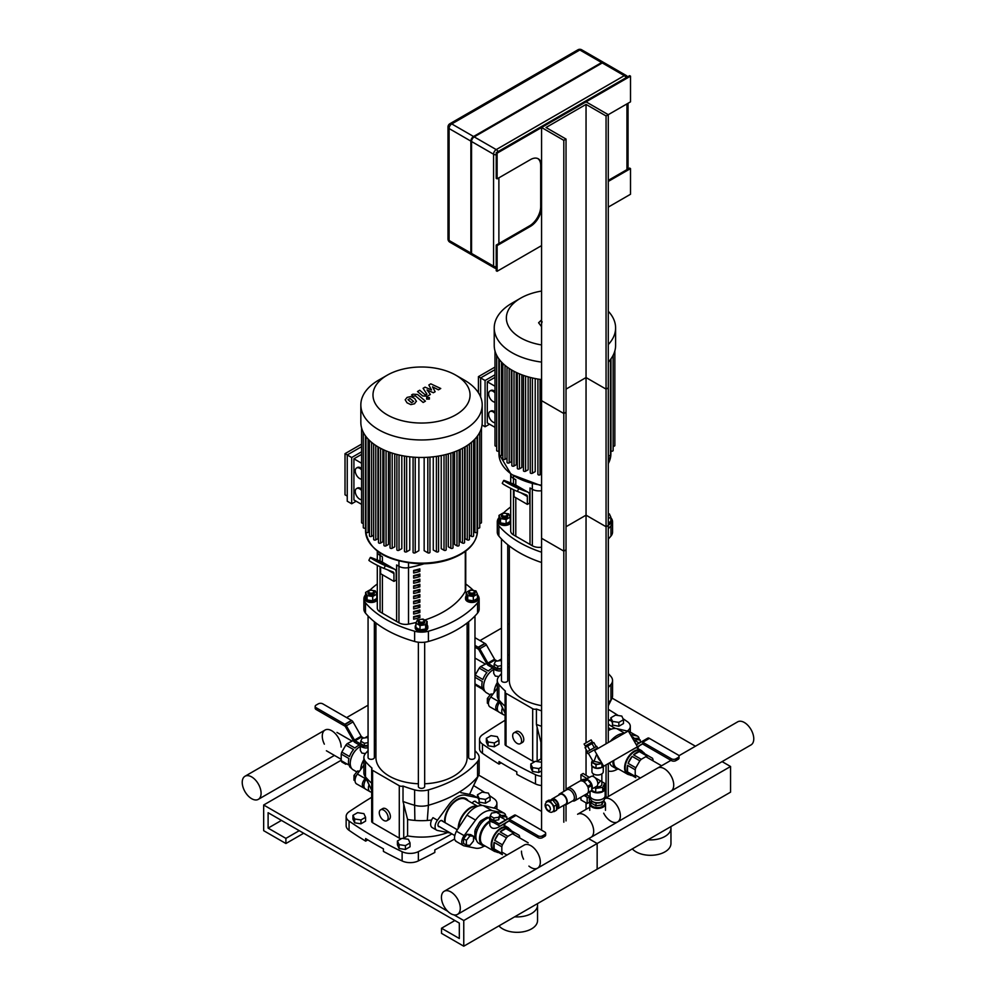 <?xml version="1.0" encoding="UTF-8"?>
<svg xmlns="http://www.w3.org/2000/svg" width="996" height="996" viewBox="0 0 996 996"><rect width="100%" height="100%" fill="white"/><g stroke="black" fill="none" stroke-linecap="round" stroke-linejoin="round"><path stroke-width="1.49" d="M632.323 848.878A20.443 11.803 0 0 0 655.306 854.979A20.443 11.803 0 0 0 670.955 843.512L670.955 828.112A20.443 11.803 0 0 0 670.806 826.668M648.023 839.815A20.443 11.803 0 0 0 670.955 828.112M478.678 775.112L541.575 811.429L478.678 775.112M453.989 914.888L463.763 920.528L597.152 843.512L597.152 869.184L730.554 792.169L730.554 766.497L597.152 843.512L588.698 838.632L597.152 843.512L597.152 869.184L463.763 946.2L441.527 933.364L441.527 928.235L459.318 938.493L459.318 923.093L268.111 812.711L268.111 828.112L285.902 838.383L285.902 843.512L263.666 830.676L263.666 805.005L447.739 911.278M730.554 766.497L722.1 761.616M695.432 746.216L612.079 698.096M509.33 663.174L507.748 664.083M468.68 686.642L467.112 687.551M498.921 925.894A20.443 11.803 0 0 0 521.904 931.995A20.443 11.803 0 0 0 537.554 920.528L537.554 905.127A20.443 11.803 0 0 0 537.404 903.683M514.621 916.83A20.443 11.803 0 0 0 537.554 905.127M375.928 740.19L374.359 741.099M341.217 760.234L263.666 805.005M463.763 920.528L463.763 946.2M454.873 920.528L441.527 928.235M281.457 820.405L268.111 828.112M299.236 830.676L285.902 838.383M303.693 833.241L285.902 843.512M622.998 718.689A414.149 239.102 0 0 1 627.38 721.664A12.575 7.258 180 0 1 630.294 726.321A12.575 7.258 180 0 1 627.318 731.002M618.205 715.526A414.149 239.102 0 0 0 608.27 709.326M505.084 720.27A708.131 408.833 0 0 0 482.574 734.687A12.575 7.258 180 0 0 479.537 739.418A12.575 7.258 180 0 0 482.462 744.062A414.149 239.102 0 0 0 535.512 774.701L535.512 783.939A414.149 239.102 180 0 1 516.812 774.378L516.812 771.813A414.149 239.102 180 0 1 499.021 761.542L499.021 764.106A414.149 239.102 180 0 1 482.462 753.312L482.462 744.062M541.575 776.295A12.575 7.258 180 0 1 535.512 774.701M479.537 739.418L479.537 748.656A12.575 7.258 0 0 0 482.462 753.312M535.512 783.939A12.575 7.258 0 0 0 541.575 785.533M501.187 762.861L499.021 764.106M489.596 795.704A414.149 239.102 0 0 1 493.979 798.68A12.575 7.258 180 0 1 496.892 803.336A12.575 7.258 180 0 1 493.916 808.017M484.803 792.542A414.149 239.102 0 0 0 473.573 785.558M371.682 797.286A708.131 408.833 0 0 0 349.185 811.703A12.575 7.258 180 0 0 346.147 816.434A12.575 7.258 180 0 0 349.061 821.078A414.149 239.102 0 0 0 402.123 851.717L402.123 860.955A414.149 239.102 180 0 1 383.41 851.393L383.41 848.829A414.149 239.102 180 0 1 365.632 838.557L365.632 841.122A414.149 239.102 180 0 1 349.061 830.328L349.061 821.078M402.123 860.955A12.575 7.258 0 0 0 418.37 860.893L418.37 851.642A12.575 7.258 180 0 1 402.123 851.717M418.37 851.642A708.131 408.833 0 0 0 451.91 833.889M346.147 816.434L346.147 825.672A12.575 7.258 0 0 0 349.061 830.328M454.574 839.043A708.131 408.833 180 0 1 434.816 849.899L434.816 852.464A708.131 408.833 180 0 1 418.37 860.893M367.798 839.877L365.632 841.122M521.568 740.825A6.287 3.635 60 0 1 520.261 743.701A6.287 3.635 60 0 1 513.973 740.078A6.287 3.635 60 0 1 513.973 732.807A6.287 3.635 60 0 1 518.816 734.5A6.287 3.635 60 0 1 521.568 740.825M513.973 732.807L516.202 731.525A6.287 3.635 60 0 1 521.045 733.218A6.287 3.635 60 0 1 523.784 739.542A6.287 3.635 60 0 1 522.489 742.418L520.261 743.701M506.005 745.705L506.005 693.328A3.15 1.818 180 0 1 505.084 692.046L505.084 744.423A3.15 1.818 0 0 0 506.005 745.705L532.686 761.106A3.15 1.818 0 0 0 534.877 761.641M536.309 761.442A3.15 1.818 0 0 0 537.13 761.106L540.977 758.877A47.161 27.228 0 0 0 541.575 758.989M506.005 693.328L532.686 708.729A3.15 1.818 180 0 0 536.421 709.04L536.421 724.441L540.977 742.456L540.977 758.877M536.421 709.04A106.896 61.715 0 0 0 541.575 710.87M608.27 687.439A106.896 61.715 0 0 0 610.946 684.476L610.946 699.877A106.896 61.715 180 0 1 608.27 702.84M608.369 673.645A106.896 61.715 0 0 1 610.946 676.508A15.724 9.076 180 0 1 612.552 680.492A15.724 9.076 180 0 1 610.946 684.476M509.33 666.635A106.896 61.715 0 0 0 507.748 667.88M501.461 673.645A106.896 61.715 0 0 0 498.884 676.508L495.286 676.072L493.717 673.433L493.717 668.528M505.084 692.046A3.15 1.818 180 0 1 505.47 691.174A106.896 61.715 180 0 1 498.884 684.476A15.724 9.076 180 0 1 497.278 680.492A15.724 9.076 180 0 1 498.884 676.508M505.084 706.239A106.896 61.715 180 0 1 498.884 699.877L498.884 684.476M541.575 726.271A106.896 61.715 180 0 1 536.52 724.49A106.896 61.715 180 0 1 536.421 724.441M497.278 680.492L497.278 695.893A15.724 9.076 0 0 0 497.9 698.408A15.724 9.076 0 0 0 498.884 699.877L505.084 713.26M608.27 705.654L610.946 699.877A15.724 9.076 0 0 0 611.93 698.408A15.724 9.076 0 0 0 612.552 695.893L612.552 680.492M388.166 817.841A6.287 3.635 60 0 1 386.871 820.716A6.287 3.635 60 0 1 380.584 817.094A6.287 3.635 60 0 1 380.584 809.823A6.287 3.635 60 0 1 385.427 811.516A6.287 3.635 60 0 1 388.166 817.841M380.584 809.823L382.8 808.54A6.287 3.635 60 0 1 387.643 810.234A6.287 3.635 60 0 1 390.395 816.558A6.287 3.635 60 0 1 389.087 819.434L386.871 820.716M372.604 822.721L372.604 770.344A3.15 1.818 180 0 1 371.682 769.061L371.682 821.439A3.15 1.818 0 0 0 372.604 822.721L399.284 838.122A3.15 1.818 0 0 0 401.475 838.657M402.907 838.458A3.15 1.818 0 0 0 403.729 838.122L407.588 835.893A47.161 27.228 0 0 0 447.702 832.532M372.604 770.344L399.284 785.744A3.15 1.818 180 0 0 403.019 786.056L403.019 801.456L407.588 819.471L407.588 835.893M403.019 786.056A106.896 61.715 0 0 0 414.622 789.865L414.622 805.266A15.724 9.076 0 0 0 428.417 805.266L428.417 789.865A15.724 9.076 180 0 1 414.622 789.865M428.417 789.865A106.896 61.715 0 0 0 477.557 761.492L477.557 776.892A106.896 61.715 180 0 1 428.417 805.266L427.284 820.48A47.161 27.228 180 0 1 414.884 820.405A47.161 27.228 180 0 1 407.588 819.471M474.968 750.66A106.896 61.715 0 0 1 477.557 753.524A15.724 9.076 180 0 1 479.151 757.508A15.724 9.076 180 0 1 477.557 761.492M468.68 744.896A106.896 61.715 0 0 0 467.112 743.651M375.928 743.651A106.896 61.715 0 0 0 374.359 744.896M368.072 750.66A106.896 61.715 0 0 0 365.482 753.524A15.724 9.076 180 0 0 363.889 757.508L363.889 772.908A15.724 9.076 0 0 0 364.499 775.423A15.724 9.076 0 0 0 365.482 776.892L365.482 761.492A15.724 9.076 180 0 1 363.889 757.508M371.682 769.061A3.15 1.818 180 0 1 372.068 768.19A106.896 61.715 180 0 1 365.482 761.492M371.682 783.254A106.896 61.715 180 0 1 365.482 776.892L371.682 790.276M431.592 820.057A47.161 27.228 180 0 1 427.284 820.48M414.884 820.405L414.622 805.266A106.896 61.715 180 0 1 403.131 801.506A106.896 61.715 180 0 1 403.019 801.456M469.552 794.41L477.557 776.892A15.724 9.076 0 0 0 478.541 775.423A15.724 9.076 0 0 0 479.151 772.908L479.151 757.508M510.687 522.763A6.287 3.635 180 0 1 503.802 525.44A6.287 3.635 180 0 1 498.324 521.842L498.324 520.559A6.287 3.635 180 0 1 498.996 518.916M502.631 513.812A3.15 1.818 0 0 0 502.382 513.936A3.15 1.818 0 0 0 501.461 515.218A3.15 1.818 0 0 0 504.611 517.036A3.15 1.818 0 0 0 507.748 515.218A3.15 1.818 0 0 0 506.827 513.936L506.391 513.675A2.515 1.457 180 0 1 506.391 515.729A2.515 1.457 180 0 1 502.831 515.729A2.515 1.457 180 0 1 502.831 513.675A2.515 1.457 180 0 1 506.391 513.675L506.827 513.936A3.15 1.818 0 0 0 506.591 513.812M507.748 515.218L507.748 516.239A3.15 1.818 180 0 1 504.611 518.057A3.15 1.818 180 0 1 501.461 516.239L501.461 515.218M505.781 513.413L508.719 513.874L510.226 517.111L510.226 521.431L506.117 523.796L500.502 522.925L498.996 519.688L498.996 515.38L503.105 513.002L504.711 513.251M510.226 517.111L506.117 519.489L500.502 518.617L498.996 515.38M506.117 523.796L506.117 519.489M500.502 522.925L500.502 518.617M510.226 518.916A6.287 3.635 180 0 1 510.687 519.638M510.687 521.481A6.287 3.635 180 0 1 503.802 524.157A6.287 3.635 180 0 1 498.324 520.559M501.461 538.961L501.461 680.492A3.15 1.818 0 0 0 502.382 681.774A3.15 1.818 0 0 0 505.806 682.173A3.15 1.818 0 0 0 507.748 680.492L507.748 544.725M608.27 515.654A3.15 1.818 0 0 0 608.369 515.218A3.15 1.818 0 0 0 608.27 514.783M608.369 515.218L608.369 516.239A3.15 1.818 180 0 1 608.27 516.687M608.27 522.9L610.834 521.431L610.834 517.111L608.27 518.592M608.27 513.712L609.328 513.874L610.834 517.111M610.834 518.916A6.287 3.635 180 0 1 611.507 520.559L611.507 521.842A6.287 3.635 180 0 1 608.27 525.017M611.507 520.559A6.287 3.635 180 0 1 608.27 523.734M608.27 680.928A3.15 1.818 0 0 0 608.369 680.492L608.369 538.961M541.575 705.666A45.592 26.319 180 0 1 522.676 699.105A45.592 26.319 180 0 1 509.33 680.492L509.33 545.97M427.135 624.978A6.287 3.635 180 0 1 427.807 626.621L427.807 627.903A6.287 3.635 180 0 1 421.52 631.526A6.287 3.635 180 0 1 415.232 627.903L415.232 626.621A6.287 3.635 180 0 1 415.905 624.978M419.54 619.861A3.15 1.818 0 0 0 419.291 619.998L419.739 619.736A2.515 1.457 180 0 1 423.3 619.736A2.515 1.457 180 0 1 423.3 621.79A2.515 1.457 180 0 1 419.739 621.79A2.515 1.457 180 0 1 419.739 619.736L419.291 619.998A3.15 1.818 0 0 0 418.37 621.28A3.15 1.818 0 0 0 421.52 623.098A3.15 1.818 0 0 0 424.67 621.28A3.15 1.818 0 0 0 423.748 619.998A3.15 1.818 0 0 0 423.499 619.861M424.67 621.28L424.67 622.301A3.15 1.818 180 0 1 421.52 624.119A3.15 1.818 180 0 1 418.37 622.301L418.37 621.28M421.42 619.313L423.026 619.064L427.135 621.442L427.135 625.749L425.628 628.986L420.013 629.858L420.013 625.55L415.905 623.172L417.411 619.935L420.349 619.475M420.013 629.858L415.905 627.48L415.905 623.172M427.135 621.442L425.628 624.679L420.013 625.55M425.628 628.986L425.628 624.679M427.807 626.621A6.287 3.635 180 0 1 421.52 630.244A6.287 3.635 180 0 1 415.232 626.621M418.37 642.221L418.37 786.554A3.15 1.818 0 0 0 419.291 787.836A3.15 1.818 0 0 0 422.727 788.234A3.15 1.818 0 0 0 424.67 786.554L424.67 642.221M377.297 599.779A6.287 3.635 180 0 1 370.4 602.456A6.287 3.635 180 0 1 364.922 598.857L364.922 597.575A6.287 3.635 180 0 1 365.607 595.932M369.242 590.827A3.15 1.818 0 0 0 368.993 590.952A3.15 1.818 0 0 0 368.072 592.234A3.15 1.818 0 0 0 371.209 594.052A3.15 1.818 0 0 0 374.359 592.234A3.15 1.818 0 0 0 373.438 590.952L372.99 590.69A2.515 1.457 180 0 1 372.99 592.745A2.515 1.457 180 0 1 369.429 592.745A2.515 1.457 180 0 1 369.429 590.69A2.515 1.457 180 0 1 372.99 590.69L373.438 590.952A3.15 1.818 0 0 0 373.189 590.827M374.359 592.234L374.359 593.255A3.15 1.818 180 0 1 371.209 595.073A3.15 1.818 180 0 1 368.072 593.255L368.072 592.234M372.38 590.429L375.318 590.889L376.824 594.126L376.824 598.447L372.716 600.812L367.101 599.941L365.607 596.704L365.607 592.396L369.715 590.018L371.309 590.267M376.824 594.126L372.716 596.504L367.101 595.633L365.607 592.396M372.716 600.812L372.716 596.504M367.101 599.941L367.101 595.633M376.824 595.932A6.287 3.635 180 0 1 377.297 596.654M377.297 598.496A6.287 3.635 180 0 1 370.4 601.173A6.287 3.635 180 0 1 364.922 597.575M368.072 615.976L368.072 757.508A3.15 1.818 0 0 0 368.993 758.79A3.15 1.818 0 0 0 372.417 759.189A3.15 1.818 0 0 0 374.359 757.508L374.359 621.741M470.05 592.745A2.515 1.457 180 0 1 470.05 590.69A2.515 1.457 180 0 1 473.61 590.69A2.515 1.457 180 0 1 473.61 592.745A2.515 1.457 180 0 1 470.05 592.745M469.851 590.827A3.15 1.818 0 0 0 469.602 590.952A3.15 1.818 0 0 0 468.68 592.234A3.15 1.818 0 0 0 469.602 593.516A3.15 1.818 0 0 0 473.025 593.915A3.15 1.818 0 0 0 474.968 592.234A3.15 1.818 0 0 0 474.046 590.952A3.15 1.818 0 0 0 473.797 590.827M474.968 592.234L474.968 593.255A3.15 1.818 180 0 1 473.025 594.936A3.15 1.818 180 0 1 469.602 594.55A3.15 1.818 180 0 1 468.68 593.255L468.68 592.234M473.324 596.504L473.324 600.812L477.433 598.447L477.433 594.126L473.324 596.504L467.722 595.633L466.215 592.396L470.324 590.018L471.93 590.267M473.324 600.812L467.722 599.941L467.722 595.633M467.722 599.941L466.215 596.704L466.215 592.396M473 590.429L475.939 590.889L477.433 594.126M477.433 595.932A6.287 3.635 180 0 1 478.117 597.575L478.117 598.857A6.287 3.635 180 0 1 474.233 602.207A6.287 3.635 180 0 1 467.385 601.422A6.287 3.635 180 0 1 465.543 598.857L465.543 597.575A6.287 3.635 180 0 1 466.215 595.932M478.117 597.575A6.287 3.635 180 0 1 474.233 600.924A6.287 3.635 180 0 1 467.385 600.14A6.287 3.635 180 0 1 465.543 597.575M468.68 621.741L468.68 757.508A3.15 1.818 0 0 0 469.602 758.79A3.15 1.818 0 0 0 473.025 759.189A3.15 1.818 0 0 0 474.968 757.508L474.968 615.976M418.37 783.765A45.592 26.319 180 0 1 389.287 776.121A45.592 26.319 180 0 1 375.928 757.508L375.928 622.986M467.112 622.986L467.112 757.508A45.592 26.319 180 0 1 424.67 783.765M532.35 484.006L532.35 489.297L530.009 487.953L530.009 544.439L530.009 487.953L532.35 489.297A9.437 5.441 0 0 0 541.575 490.692A9.437 5.441 0 0 1 532.35 489.297L532.35 545.783A9.437 5.441 0 0 0 541.575 547.165M513.45 476.026L513.45 478.391A9.437 5.441 0 0 1 510.687 474.544L510.687 474.084A9.437 5.441 0 0 0 510.687 474.544A9.437 5.441 0 0 0 513.45 478.391L515.791 479.736L515.791 485.139L515.791 479.736L513.45 478.391L513.45 484.044M510.687 488.301L510.687 531.017A9.437 5.441 0 0 0 513.45 534.877L515.791 536.221L515.791 497.714L515.791 536.221L532.35 545.783M497.278 521.842L497.278 532.113A15.724 9.076 0 0 0 498.884 536.097L498.884 525.826A15.724 9.076 180 0 1 497.278 521.842A15.724 9.076 180 0 1 498.884 517.858A106.896 61.715 0 0 1 498.996 517.721M541.575 562.491A106.896 61.715 180 0 1 498.884 536.097M498.884 525.826A106.896 61.715 0 0 0 541.575 552.22M610.946 536.097A15.724 9.076 0 0 0 612.552 532.113L612.552 521.842A15.724 9.076 180 0 1 610.946 525.826L610.946 536.097A106.896 61.715 180 0 1 608.27 539.06M608.27 528.789A106.896 61.715 0 0 0 610.946 525.826M610.834 517.721A106.896 61.715 0 0 1 610.946 517.858A15.724 9.076 180 0 1 612.552 521.842M510.687 506.952A106.896 61.715 0 0 0 503.416 513.052M519.7 488.351L507.91 482.612L519.7 488.351M526.548 495L517.347 491.402L518.779 488.613L527.98 492.211A6.287 3.635 -60 0 1 528.266 492.348A6.287 3.635 -60 0 1 529.573 495.224L529.573 503.105L527.345 504.387L527.345 496.506A3.15 1.818 120 0 0 526.697 495.074A3.15 1.818 120 0 0 526.548 495M518.779 488.613A9.437 0.672 -152.9 0 1 509.267 484.019A9.437 0.672 -152.9 0 1 503.715 480.458L502.283 483.247A9.437 0.672 27.1 0 0 507.836 486.807A9.437 0.672 27.1 0 0 517.347 491.402M503.715 480.458A9.437 0.672 -152.9 0 1 505.445 480.906L514.646 484.504L527.98 492.211M514.011 489.932L514.011 496.68L527.345 504.387M398.948 561.022L398.948 566.313L396.62 564.969L396.62 621.454L396.62 564.969L398.948 566.313A9.437 5.441 0 0 0 408.522 567.645A88.034 50.833 0 0 0 424.059 563.773A88.034 50.833 0 0 1 408.522 567.645L408.522 624.131A88.034 50.833 0 0 0 416.241 622.45M380.061 553.041L380.061 555.407A9.437 5.441 0 0 1 377.297 551.56L377.297 551.099A9.437 5.441 0 0 0 377.297 551.56A9.437 5.441 0 0 0 380.061 555.407L382.389 556.752L382.389 562.155L382.389 556.752L380.061 555.407L380.061 561.059M377.297 565.317L377.297 608.033A9.437 5.441 0 0 0 380.061 611.88L382.389 613.237L382.389 574.729L382.389 613.237L398.948 622.799A9.437 5.441 0 0 0 408.522 624.131M363.889 598.857L363.889 609.129A15.724 9.076 0 0 0 365.482 613.113L365.482 602.841A15.724 9.076 180 0 1 363.889 598.857A15.724 9.076 180 0 1 365.482 594.873A106.896 61.715 0 0 1 365.607 594.737M365.482 602.841A106.896 61.715 0 0 0 414.622 631.215L414.622 641.474A106.896 61.715 180 0 1 365.482 613.113M477.557 613.113A15.724 9.076 0 0 0 479.151 609.129L479.151 598.857A15.724 9.076 180 0 1 477.557 602.841L477.557 613.113A106.896 61.715 180 0 1 428.417 641.474L428.417 631.215A15.724 9.076 180 0 1 414.622 631.215M414.622 641.474A15.724 9.076 0 0 0 428.417 641.474M428.417 631.215A106.896 61.715 0 0 0 477.557 602.841M477.433 594.737A106.896 61.715 0 0 1 477.557 594.873A15.724 9.076 180 0 1 479.151 598.857M473.486 590.504A106.896 61.715 0 0 0 465.742 583.967M377.297 583.967A106.896 61.715 0 0 0 370.014 590.068M386.311 565.367L374.521 559.628L386.311 565.367M393.159 572.015L383.958 568.417L385.39 565.628L394.59 569.226A6.287 3.635 -60 0 1 394.877 569.363A6.287 3.635 -60 0 1 396.171 572.239L396.171 580.12L393.955 581.403L393.955 573.522A3.15 1.818 120 0 0 393.296 572.09A3.15 1.818 120 0 0 393.159 572.015M385.39 565.628A9.437 0.672 -152.9 0 1 375.878 561.034A9.437 0.672 -152.9 0 1 370.325 557.474L368.894 560.262A9.437 0.672 27.1 0 0 374.446 563.823A9.437 0.672 27.1 0 0 383.958 568.417M370.325 557.474A9.437 0.672 -152.9 0 1 372.043 557.922L381.244 561.52L394.59 569.226M380.609 566.948L380.609 573.696L393.955 581.403M413.651 619.213L413.651 616.649A88.034 50.833 0 0 0 419.839 615.092L419.839 617.657A88.034 50.833 180 0 1 413.651 619.213M413.651 617.259A84.897 49.016 0 0 0 417.486 616.287L417.486 615.727M417.486 616.287L419.839 617.657M413.651 614.084L413.651 611.519A88.034 50.833 0 0 0 419.839 609.95L419.839 612.515A88.034 50.833 180 0 1 413.651 614.084M413.651 612.129A84.897 49.016 0 0 0 417.486 611.158L417.486 610.585M417.486 611.158L419.839 612.515M413.651 608.954L413.651 606.377A88.034 50.833 0 0 0 419.839 604.821L419.839 607.386A88.034 50.833 180 0 1 413.651 608.954M413.651 606.987A84.897 49.016 0 0 0 417.486 606.029L417.486 605.456M417.486 606.029L419.839 607.386M413.651 603.813L413.651 601.248A88.034 50.833 0 0 0 419.839 599.679L419.839 602.256A88.034 50.833 180 0 1 413.651 603.813M413.651 601.858A84.897 49.016 0 0 0 417.486 600.887L417.486 600.314M417.486 600.887L419.839 602.256M413.651 598.683L413.651 596.118A88.034 50.833 0 0 0 419.839 594.55L419.839 597.114A88.034 50.833 180 0 1 413.651 598.683M413.651 596.729A84.897 49.016 0 0 0 417.486 595.757L417.486 595.185M417.486 595.757L419.839 597.114M413.651 593.541L413.651 590.977A88.034 50.833 0 0 0 419.839 589.42L419.839 591.985A88.034 50.833 180 0 1 413.651 593.541M413.651 591.587A84.897 49.016 0 0 0 417.486 590.616L417.486 590.055M417.486 590.616L419.839 591.985M413.651 588.412L413.651 585.847A88.034 50.833 0 0 0 419.839 584.279L419.839 586.843A88.034 50.833 180 0 1 413.651 588.412M413.651 586.457A84.897 49.016 0 0 0 417.486 585.486L417.486 584.913M417.486 585.486L419.839 586.843M413.651 583.283L413.651 580.705A88.034 50.833 0 0 0 419.839 579.149L419.839 581.714A88.034 50.833 180 0 1 413.651 583.283M413.651 581.315A84.897 49.016 0 0 0 417.486 580.357L417.486 579.784M417.486 580.357L419.839 581.714M413.651 578.141L413.651 575.576A88.034 50.833 0 0 0 419.839 574.007L419.839 576.584A88.034 50.833 180 0 1 413.651 578.141M413.651 576.186A84.897 49.016 0 0 0 417.486 575.215L417.486 574.642M417.486 575.215L419.839 576.584M413.651 573.011L413.651 570.447A88.034 50.833 0 0 0 419.839 568.878L419.839 571.443A88.034 50.833 180 0 1 413.651 573.011M413.651 571.057A84.897 49.016 0 0 0 417.486 570.086L417.486 569.513M417.486 570.086L419.839 571.443M398.948 622.799L398.948 566.313A9.437 5.441 0 0 0 408.522 567.645L408.522 562.902M424.707 620.035A88.034 50.833 0 0 0 465.294 591.35A9.437 5.441 0 0 0 465.742 589.682L465.742 551.099M494.987 402.172A6.287 3.635 60 0 1 489.447 397.292A6.287 3.635 60 0 1 489.945 390.992A6.287 3.635 60 0 1 494.987 392.885M489.945 390.992L490.829 390.469A6.287 3.635 60 0 1 494.987 391.503M494.987 422.74A6.287 3.635 60 0 1 489.447 417.847A6.287 3.635 60 0 1 489.945 411.547A6.287 3.635 60 0 1 494.987 413.452M489.945 411.547L490.829 411.037A6.287 3.635 60 0 1 494.987 412.07M480.632 397.018L480.632 377.932L485.077 380.509L485.077 426.761L482.039 425.006M494.987 386.224L487.305 381.792L487.305 422.914L494.987 427.346M478.416 392.748L478.416 376.65L480.632 377.932L494.987 369.653M487.305 381.792L494.987 377.36M478.416 376.65L494.987 367.088M494.987 374.782L485.077 380.509M485.077 426.761L489.534 424.196M535.213 378.555L535.213 471.631L532.412 473.237A1.257 0.722 180 0 1 530.27 472.727L530.27 377.434M528.141 376.862L528.141 469.763L525.589 471.233A1.257 0.722 180 0 1 523.448 470.722L523.448 375.38M521.842 374.795L521.842 467.448L519.476 468.817A1.257 0.722 180 0 1 517.322 468.307L517.322 372.927M516.239 372.417L516.239 464.746L514.011 466.028A1.257 0.722 0 0 1 511.857 465.518L511.857 370.114M511.309 369.79L511.309 461.646L509.18 462.879A1.257 0.722 0 0 1 507.026 462.356L507.026 366.939M541.575 473.897L540.031 474.793A1.257 0.722 180 0 1 537.89 474.27L537.89 379.053M614.843 350.928L614.843 445.536A1.257 0.722 180 0 1 613.138 446.208M613.138 355.298L613.138 450.491A1.257 0.722 180 0 1 610.996 451.001L610.461 450.702M610.461 359.531L610.461 454.886A1.257 0.722 180 0 1 608.307 455.409L608.27 455.384M494.987 350.928L494.987 445.536A1.257 0.722 0 0 0 496.693 446.208M496.693 355.298L496.693 450.491A1.257 0.722 0 0 0 498.834 451.001L499.37 450.702M499.37 359.531L499.37 454.886A1.257 0.722 0 0 0 501.523 455.409L502.856 454.637M502.856 363.416L502.856 458.832A1.257 0.722 0 0 0 504.997 459.343L507.026 458.172M608.27 311.225A60.681 35.034 180 0 1 615.603 327.908L615.603 345.425A60.681 35.034 180 0 1 608.27 362.108M541.575 379.601A60.681 35.034 180 0 1 494.228 345.425L494.228 327.908A60.681 35.034 180 0 1 512.006 303.145L520.584 298.19A48.543 28.025 180 0 1 541.575 291.056M541.575 344.952A48.543 28.025 180 0 1 520.584 298.19M615.603 327.908A60.681 35.034 180 0 1 608.27 344.604M541.575 362.096A60.681 35.034 180 0 1 494.228 327.908M361.585 479.188A6.287 3.635 60 0 1 356.058 474.308A6.287 3.635 60 0 1 356.543 468.008A6.287 3.635 60 0 1 361.585 469.9M356.543 468.008L357.44 467.485A6.287 3.635 60 0 1 361.585 468.518M361.585 499.755A6.287 3.635 60 0 1 356.058 494.863A6.287 3.635 60 0 1 356.543 488.563A6.287 3.635 60 0 1 361.585 490.468M356.543 488.563L357.44 488.052A6.287 3.635 60 0 1 361.585 489.086M351.688 457.525L351.688 503.777L347.243 501.212L347.243 454.948L351.688 457.525L361.585 451.798M361.585 463.24L353.916 458.807L353.916 499.93L361.585 504.362M347.243 496.083L345.014 494.8L345.014 453.666L347.243 454.948L361.585 446.669M353.916 458.807L361.585 454.375M345.014 453.666L361.585 444.104M351.688 503.777L356.132 501.212M469.402 443.955L469.402 539.371A1.257 0.722 180 0 1 467.261 539.894L465.12 538.662L465.12 446.806M462.43 448.312L462.43 543.044L460.189 541.762L460.189 449.433M456.965 450.877L456.965 545.833L454.587 544.463L454.587 451.81M450.839 453.105L450.839 548.248L448.287 546.779L448.287 453.877M444.017 454.973L444.017 550.253L441.228 548.647L441.228 455.57M436.41 456.405L436.41 551.809L433.272 549.991L433.272 456.815M427.807 457.289L427.807 552.792L424.159 550.676L424.159 457.438M418.88 457.438L418.88 550.676L415.232 552.792A1.257 0.722 180 0 1 413.079 552.27L413.079 457.127M409.767 456.815L409.767 549.991L406.629 551.809A1.257 0.722 180 0 1 404.488 551.286L404.488 456.068M401.811 455.57L401.811 548.647L399.023 550.253A1.257 0.722 180 0 1 396.869 549.742L396.869 454.45M394.752 453.877L394.752 546.779L392.2 548.248A1.257 0.722 180 0 1 390.046 547.738L390.046 452.396M388.452 451.81L388.452 544.463L386.075 545.833A1.257 0.722 180 0 1 383.933 545.322L383.933 449.943M382.85 449.433L382.85 541.762L380.609 543.044A1.257 0.722 0 0 1 378.468 542.534L378.468 447.129M377.92 446.806L377.92 538.662L375.778 539.894A1.257 0.722 0 0 1 373.637 539.371L373.637 443.955M481.454 427.931L481.454 522.551A1.257 0.722 180 0 1 479.748 523.224M479.748 432.314L479.748 527.507A1.257 0.722 180 0 1 477.594 528.017L477.059 527.718M477.059 436.547L477.059 531.901A1.257 0.722 180 0 1 474.918 532.424L473.586 531.652M473.586 440.431L473.586 535.848A1.257 0.722 180 0 1 471.432 536.358L469.402 535.188M361.585 427.931L361.585 522.551A1.257 0.722 0 0 0 363.291 523.224M363.291 432.314L363.291 527.507A1.257 0.722 0 0 0 365.445 528.017L365.98 527.718M365.98 436.547L365.98 531.901A1.257 0.722 0 0 0 368.122 532.424L369.454 531.652M369.454 440.431L369.454 535.848A1.257 0.722 0 0 0 371.608 536.358L373.637 535.188M427.807 552.792A1.257 0.722 0 0 0 429.961 552.27L429.961 457.127M436.41 551.809A1.257 0.722 0 0 0 438.551 551.286L438.551 456.068M444.017 550.253A1.257 0.722 0 0 0 446.171 549.742L446.171 454.45M450.839 548.248A1.257 0.722 0 0 0 452.993 547.738L452.993 452.396M456.965 545.833A1.257 0.722 0 0 0 459.106 545.322L459.106 449.943M462.43 543.044A1.257 0.722 0 0 0 464.572 542.534L464.572 447.129M464.435 380.161L455.844 375.206L464.435 380.161A60.681 35.034 180 0 1 482.201 404.924L482.201 422.441A60.681 35.034 180 0 1 421.52 457.475A60.681 35.034 180 0 1 360.838 422.441L360.838 404.924A60.681 35.034 180 0 1 378.605 380.161L387.195 375.206A48.543 28.025 180 0 1 455.844 375.206L455.844 375.206A48.543 28.025 180 0 1 455.844 414.834A48.543 28.025 180 0 1 387.195 414.834A48.543 28.025 180 0 1 387.195 375.206M482.201 404.924A60.681 35.034 180 0 1 421.52 439.958A60.681 35.034 180 0 1 360.838 404.924M341.13 747.037A13.334 7.694 -120 0 0 335.303 733.616A13.334 7.694 -120 0 0 325.032 730.056A13.334 7.694 -120 0 0 324.347 744.161M468.68 656.588A13.334 7.694 -120 0 0 467.112 655.107M261.089 793.252A13.334 7.694 -120 0 0 255.275 779.831A13.334 7.694 -120 0 0 244.991 776.258A13.334 7.694 -120 0 0 244.991 791.658A13.334 7.694 -120 0 0 258.325 799.352A13.334 7.694 -120 0 0 261.089 793.252M499.718 702.093L499.681 702.143A7.545 4.357 120 0 0 498.896 712.065L503.341 714.63A7.545 4.357 -60 0 1 502.47 707.733M505.084 715.116L504.125 714.929A7.545 4.357 -60 0 1 503.341 714.63M366.329 779.109L366.279 779.158A7.545 4.357 120 0 0 365.495 789.081L369.952 791.646A7.545 4.357 -60 0 1 369.08 784.748M371.682 792.131L370.736 791.945A7.545 4.357 -60 0 1 369.952 791.646M498.349 711.63L490.007 706.923A7.545 4.357 -60 0 1 490.791 697.013L497.278 688.186M498.51 711.679C494.825 709.725 494.825 706.313 498.51 701.47L499.096 700.835M501.461 668.229L497.751 668.802L497.751 666.237L494.153 664.158L495.473 661.319L500.378 660.56L501.461 661.195M497.751 668.802L494.153 666.722L494.153 664.158M501.461 665.664L497.751 666.237M497.066 670.457L488.252 665.365A2.515 1.457 60 0 1 486.982 664.021L478.839 649.716A1.257 0.722 -120 0 0 478.205 649.043L478.491 647.412A2.515 1.457 60 0 1 479.761 648.757L487.903 663.062A1.257 0.722 -120 0 0 488.538 663.734L497.066 668.665L497.066 670.457A3.15 1.818 180 0 0 501.461 670.482A5.341 3.088 180 0 1 501.312 670.557M497.726 670.756A5.341 3.088 180 0 1 495.286 669.947A5.341 3.088 180 0 1 493.954 668.665M486.683 663.485L480.657 666.585A13.209 7.619 120 0 0 479.225 668.092L475.204 675.064A13.209 7.619 120 0 0 474.968 675.761M492.908 668.055A13.209 7.619 -60 0 0 491.202 668.864A13.209 7.619 -60 0 0 488.351 671.03L480.657 666.585M479.225 668.092L486.92 672.537A13.209 7.619 -60 0 0 482.898 679.509L475.204 675.064M474.968 677.268L482.301 681.501A13.209 7.619 -60 0 0 482.301 688.074L474.968 683.841M484.89 691.261L484.591 691.087A13.209 7.619 -60 0 1 482.898 689.381L479.225 687.265M482.898 689.381L475.204 684.937A13.209 7.619 120 0 1 474.968 684.513M497.278 682.621A14.28 8.242 -60 0 0 494.091 692.519A14.591 8.429 -60 0 1 497.278 682.758M490.206 694.909L486.471 692.755A13.707 7.918 -60 0 1 483.633 686.481A13.707 7.918 -60 0 1 493.331 669.686A13.707 7.918 -60 0 1 493.717 669.474M483.633 686.344A13.396 7.731 -60 0 1 483.633 686.219A13.396 7.731 -60 0 1 493.107 669.822L493.107 669.822A13.396 7.731 -60 0 1 493.219 669.748M474.968 645.383L478.205 647.251L484.878 643.391L478.205 647.251L478.205 649.043L474.968 647.176M497.228 661.058L495.199 659.887A1.257 0.722 60 0 1 494.564 659.215L486.422 644.91A2.515 1.457 -120 0 0 485.152 643.553L474.968 637.677M501.461 668.69A3.15 1.818 180 0 1 497.066 668.665M467.112 640.839L468.68 641.748M468.68 643.541L467.112 642.632M468.68 634.041L467.112 633.145M488.451 703.798L487.368 703.176L487.368 698.433L490.928 694L492.385 694.847M487.368 698.433L489.322 699.553M490.928 694L492.871 694.175M364.947 788.645L356.605 783.939A7.545 4.357 -60 0 1 357.39 774.029L363.889 765.202M365.109 788.695C361.424 786.74 361.424 783.329 365.109 778.486L365.706 777.851M368.072 745.245L364.362 745.817L364.362 743.253L360.764 741.173L362.083 738.335L366.989 737.575L368.072 738.198M364.362 745.817L360.764 743.738L360.764 741.173M368.072 742.68L364.362 743.253M364.337 747.759A5.341 3.088 180 0 1 361.897 746.963A5.341 3.088 180 0 1 360.552 745.68M353.281 740.501L347.255 743.601A13.209 7.619 120 0 0 345.836 745.108L341.802 752.08A13.209 7.619 120 0 0 341.217 754.072L341.217 760.645A13.209 7.619 120 0 0 341.802 761.952L345.836 764.281M359.519 745.07A13.209 7.619 -60 0 0 357.801 745.88A13.209 7.619 -60 0 0 354.95 748.033L347.255 743.601M345.836 745.108L353.53 749.552A13.209 7.619 -60 0 0 349.496 756.524L341.802 752.08M341.217 754.072L348.911 758.516A13.209 7.619 -60 0 0 348.911 765.09L341.217 760.645M351.488 768.265L351.202 768.103A13.209 7.619 -60 0 1 349.496 766.397M365.445 753.574L361.897 753.088L360.328 750.449L360.328 745.543M360.714 769.522A14.591 8.429 -60 0 1 363.889 759.774M360.701 769.535A14.28 8.242 -60 0 1 363.889 759.637M356.805 771.925L353.082 769.771A13.707 7.918 -60 0 1 350.243 763.496A13.707 7.918 -60 0 1 359.93 746.701A13.707 7.918 -60 0 1 360.328 746.49M350.243 763.359A13.396 7.731 -60 0 1 350.243 763.235A13.396 7.731 -60 0 1 359.718 746.838L359.718 746.826A13.396 7.731 -60 0 1 359.817 746.763M344.815 724.266L351.476 720.407L345.089 724.428A2.515 1.457 60 0 1 346.359 725.773L354.501 740.078A1.257 0.722 -120 0 0 355.136 740.75L363.665 745.68L363.665 747.473L354.862 742.381A2.515 1.457 60 0 1 353.592 741.036L345.45 726.731A1.257 0.722 -120 0 0 344.815 726.059L344.815 724.266L344.815 726.059L316.093 709.476L316.093 707.683L344.815 724.266M363.826 738.073L361.809 736.903A1.257 0.722 60 0 1 361.175 736.231L353.032 721.926A2.515 1.457 -120 0 0 351.762 720.569L322.766 703.836A3.15 1.818 180 0 0 318.322 703.836L316.093 705.118A3.15 1.818 180 0 0 315.172 706.401A3.15 1.818 180 0 0 316.093 707.683M368.072 747.498A3.15 1.818 180 0 1 363.665 747.473M368.072 745.705A3.15 1.818 180 0 1 363.665 745.68M315.172 706.401L315.172 708.193A3.15 1.818 0 0 0 316.093 709.476M355.049 780.814L353.978 780.192L353.978 775.448L357.539 771.016L358.983 771.863M353.978 775.448L355.933 776.569M357.539 771.016L359.481 771.19M610.897 729.321A16.982 9.798 120 0 0 608.27 729.084M610.66 729.421A16.982 9.798 120 0 0 608.27 729.383M639.171 739.343A7.545 4.357 120 0 0 637.614 736.218L628.526 731.313M637.614 736.218A7.545 4.357 120 0 0 636.83 735.92L629.111 731.462L616.773 728.624A20.754 11.977 120 0 0 608.27 730.616M608.27 771.016L608.954 771.153A20.754 11.977 120 0 0 617.545 769.099M636.83 735.92L630.443 734.625M624.044 733.442A20.754 11.977 120 0 0 610.287 741.385M631.34 736.168L633.456 737.401L632.834 738.758M633.456 739.854L633.456 737.401M633.568 754.868L639.27 751.582A13.209 7.619 120 0 0 636.419 752.715A13.209 7.619 120 0 0 633.568 754.868L641.262 759.313L646.964 756.026A13.209 7.619 -60 0 1 648.384 755.877L652.417 758.205A13.209 7.619 -60 0 1 653.003 759.512L653.003 760.832M639.27 751.582L646.964 756.026M644.723 753.76A13.209 7.619 120 0 0 643.018 752.055A13.209 7.619 120 0 0 640.689 751.445L648.384 755.877M632.149 775.548L628.115 773.22A13.209 7.619 120 0 0 629.821 774.925A13.209 7.619 120 0 0 632.149 775.548L635.809 777.664A13.209 7.619 -60 0 1 635.224 776.357L635.224 769.784A13.209 7.619 -60 0 1 635.809 767.792L639.843 760.82A13.209 7.619 -60 0 1 641.262 759.313M628.115 773.22L635.809 777.664M627.53 765.339A13.209 7.619 120 0 0 627.53 771.912L627.53 765.339L635.224 769.784M627.53 771.912L635.224 776.357M632.149 756.375A13.209 7.619 120 0 0 628.115 763.347L632.149 756.375L639.843 760.82M628.115 763.347L635.809 767.792M633.518 749.029L632.336 749.938M609.689 762.787A14.591 8.429 120 0 0 612.316 766.422L615.914 768.501A14.591 8.429 120 0 0 618.852 769.186M612.926 760.919A14.591 8.429 120 0 0 615.914 768.501M613.387 760.645A14.28 8.242 120 0 0 618.578 769.012M613.797 760.421A13.707 7.918 120 0 0 616.586 767.866L627.43 774.129A13.707 7.918 120 0 0 629.522 774.764M642.731 751.893A13.707 7.918 120 0 0 641.138 750.386A13.707 7.918 120 0 0 634.29 751.071A13.707 7.918 120 0 0 625.326 763.148A13.707 7.918 120 0 0 627.43 774.129M642.233 751.594A13.396 7.731 120 0 0 634.514 751.457A13.396 7.731 120 0 0 625.488 764.281A13.396 7.731 120 0 0 629.024 774.477M643.018 752.055L641.113 750.947A13.209 7.619 120 0 0 634.514 751.607A13.209 7.619 120 0 0 625.886 763.247A13.209 7.619 120 0 0 627.903 773.83L629.821 774.925M636.357 744.871L641.187 741.958A2.515 1.457 60 0 1 641.2 741.958A2.515 1.457 60 0 1 642.457 742.082L649.417 738.385L642.744 742.244L642.744 744.037A1.257 0.722 -120 0 0 642.109 743.975L633.966 748.88A2.515 1.457 60 0 1 633.954 748.892A2.515 1.457 60 0 1 633.568 749.004M671.453 760.62L642.744 744.037L642.744 742.244L671.453 758.815L671.453 760.62A3.15 1.818 0 0 0 675.911 760.62L678.127 759.338A3.15 1.818 0 0 0 679.048 758.056L679.048 756.25A3.15 1.818 180 0 0 678.127 754.968L649.131 738.223A2.515 1.457 -120 0 0 647.873 738.098A2.515 1.457 -120 0 0 647.861 738.111L641.212 741.945M639.357 743.066A1.257 0.722 60 0 1 639.083 742.954L633.456 739.704M640.602 745.045A2.515 1.457 -120 0 0 640.627 745.033L642.457 743.925M640.627 745.033A2.515 1.457 -120 0 0 640.64 745.033L633.954 748.892L640.64 745.033M675.911 760.62L675.911 758.815A3.15 1.818 180 0 1 671.453 758.815M675.911 758.815L678.127 757.533L678.127 759.338M679.048 756.25A3.15 1.818 180 0 1 678.127 757.533M640.241 742.53L640.241 739.966L637.403 738.322L633.456 738.484M640.241 739.966L636.693 739.655L633.842 738.011M636.693 739.655L635.635 740.962M637.415 748.233L639.432 745.718M477.682 806.274L465.58 799.29A16.982 9.798 120 0 0 451.748 804.656A16.982 9.798 120 0 0 445.2 822.746M477.495 806.337A16.982 9.798 120 0 0 465.057 812.014A16.982 9.798 120 0 0 458.21 828.05M470.548 808.017A16.658 9.624 120 0 0 470.436 808.08A16.658 9.624 120 0 0 458.695 827.24M477.271 806.436A16.982 9.798 120 0 0 470.66 807.955A16.982 9.798 120 0 0 458.72 827.203M505.769 816.359A7.545 4.357 120 0 0 504.213 813.234L495.722 808.478L483.371 805.64A20.754 11.977 120 0 0 466.937 815.126L456.392 831.187C453.89 836.715 453.89 840.114 456.392 841.396M504.213 813.234A7.545 4.357 120 0 0 503.428 812.935L491.987 810.607A20.754 11.977 120 0 0 475.553 820.094L464.111 835.644A7.545 4.357 120 0 0 463.327 845.554A7.545 4.357 120 0 0 464.111 845.853L475.553 848.169A20.754 11.977 120 0 0 484.156 846.114M496.469 812.338L500.067 814.417L498.747 817.243L493.842 818.002L490.244 815.936L491.563 813.097L496.469 812.338M498.747 817.243L498.747 819.808L500.067 814.417M498.747 819.808L493.842 820.567L493.842 818.002M493.842 820.567L490.244 818.5L490.244 815.936M493.593 822.484A5.341 3.088 180 0 1 489.982 820.306M476.237 839.566L475.466 839.118A13.209 7.619 -60 0 1 474.88 837.81L476.013 838.47M487.754 818.139L486.621 817.479A13.209 7.619 -60 0 1 488.04 817.343L488.812 817.778M476.511 832.183L474.88 831.237A13.209 7.619 -60 0 1 475.466 829.245L477.134 830.216M481.155 823.231L479.499 822.273A13.209 7.619 -60 0 1 480.919 820.766L482.55 821.712M474.88 831.237L474.88 837.81M479.499 822.273L475.466 829.245M486.621 817.479L480.919 820.766M500.179 831.884L505.868 828.597A13.209 7.619 120 0 0 503.03 829.73A13.209 7.619 120 0 0 500.179 831.884L507.873 836.329L513.562 833.042A13.209 7.619 -60 0 1 514.994 832.893L519.016 835.221A13.209 7.619 -60 0 1 519.613 836.528L519.613 837.848M505.868 828.597L513.562 833.042M511.322 830.776A13.209 7.619 120 0 0 509.628 829.07A13.209 7.619 120 0 0 507.3 828.46L514.994 832.893M498.747 852.564L494.726 850.235A13.209 7.619 120 0 0 496.419 851.941A13.209 7.619 120 0 0 498.747 852.564L502.42 854.68A13.209 7.619 -60 0 1 501.822 853.373L501.822 846.799A13.209 7.619 -60 0 1 502.42 844.807L506.441 837.835A13.209 7.619 -60 0 1 507.873 836.329M494.726 850.235L502.42 854.68M494.128 842.355A13.209 7.619 120 0 0 494.128 848.928L494.128 842.355L501.822 846.799M494.128 848.928L501.822 853.373M498.747 833.391A13.209 7.619 120 0 0 494.726 840.363L498.747 833.391L506.441 837.835M494.726 840.363L502.42 844.807M500.141 826.02L498.934 826.954C494.24 829.332 491.19 828.747 489.808 825.211L489.808 820.106M486.11 818.961A14.28 8.242 120 0 0 485.998 819.023L485.998 819.023A14.28 8.242 120 0 0 475.901 836.503A14.28 8.242 120 0 0 475.901 836.628M490.48 818.899L499.021 823.817A1.257 0.722 -120 0 0 499.656 823.879L507.798 818.973A2.515 1.457 60 0 1 507.811 818.973A2.515 1.457 60 0 1 509.068 819.098L516.015 815.4L509.342 819.26L509.342 821.053A1.257 0.722 -120 0 0 508.719 820.99L500.565 825.896A2.515 1.457 60 0 1 500.552 825.908A2.515 1.457 60 0 1 499.295 825.771L490.48 820.692L490.48 818.899A3.15 1.818 180 0 1 489.559 817.604A14.591 8.429 120 0 0 486.222 818.899L486.222 818.899A14.591 8.429 120 0 0 475.901 836.765A14.591 8.429 120 0 0 478.927 843.438L482.525 845.517A14.591 8.429 120 0 0 485.463 846.202M489.808 820.978A14.591 8.429 120 0 0 480.284 833.839A14.591 8.429 120 0 0 482.525 845.517M489.808 821.488A14.28 8.242 120 0 0 480.234 835.905A14.28 8.242 120 0 0 485.177 846.027M489.808 821.961A13.707 7.918 120 0 0 481.043 834.05A13.707 7.918 120 0 0 483.185 844.882L494.041 851.144A13.707 7.918 120 0 0 496.133 851.779M509.33 828.896A13.707 7.918 120 0 0 507.748 827.402A13.707 7.918 120 0 0 500.888 828.087A13.707 7.918 120 0 0 491.937 840.163A13.707 7.918 120 0 0 494.041 851.144M508.832 828.61A13.396 7.731 120 0 0 501.113 828.473A13.396 7.731 120 0 0 492.086 841.296A13.396 7.731 120 0 0 495.635 851.493M509.628 829.07L507.711 827.962A13.209 7.619 120 0 0 501.113 828.622A13.209 7.619 120 0 0 492.485 840.263A13.209 7.619 120 0 0 494.514 850.845L496.419 851.941M538.064 837.636L509.342 821.053L509.342 819.26L538.064 835.831L538.064 837.636A3.15 1.818 0 0 0 542.509 837.636L544.737 836.354A3.15 1.818 0 0 0 545.659 835.071L545.659 833.266A3.15 1.818 180 0 0 544.737 831.984L515.741 815.238A2.515 1.457 -120 0 0 514.471 815.114A2.515 1.457 -120 0 0 514.459 815.126L507.823 818.961L514.471 815.114M505.968 820.082A1.257 0.722 60 0 1 505.682 819.969L500.067 816.72M500.565 825.896L507.238 822.049A2.515 1.457 -120 0 0 507.238 822.049A2.515 1.457 -120 0 0 507.225 822.049L509.068 820.941M490.48 820.692A3.15 1.818 180 0 1 489.559 819.409L489.559 817.604A3.15 1.818 180 0 1 490.244 816.483M542.509 837.636L542.509 835.831A3.15 1.818 180 0 1 538.064 835.831M542.509 835.831L544.737 834.548L544.737 836.354M545.659 833.266A3.15 1.818 180 0 1 544.737 834.548M506.852 819.546L506.852 816.981L504.001 815.338L500.067 815.5M506.852 816.981L503.291 816.67L500.44 815.027M503.291 816.67L502.233 817.977M504.013 825.248L506.03 822.733M463.538 838.707L467.099 834.275L470.66 834.598L473.498 836.242L473.498 840.985L469.938 845.405L466.389 845.094L463.538 843.45L463.538 838.707L466.389 840.35L469.938 835.918L467.099 834.275M469.938 835.918L473.498 836.242M466.389 845.094L466.389 840.35M670.98 760.334L604.522 798.705A13.334 7.694 60 0 1 617.732 806.76A13.334 7.694 60 0 1 617.607 821.937A13.334 7.694 60 0 1 603.701 813.184M678.923 755.752L737.675 721.839A13.334 7.694 60 0 1 751.009 729.533A13.334 7.694 60 0 1 751.009 744.921L617.607 821.937M444.204 891.271A13.334 7.694 60 0 1 457.538 898.965A13.334 7.694 60 0 1 457.538 914.365A13.334 7.694 60 0 1 447.254 910.792A13.334 7.694 60 0 1 441.44 897.371A13.334 7.694 60 0 1 444.204 891.271L524.245 845.056A13.334 7.694 60 0 1 537.566 852.75A13.334 7.694 60 0 1 537.566 868.151A13.334 7.694 60 0 1 528.913 866.097M523.547 859.175A13.334 7.694 60 0 1 521.481 851.157M604.522 798.705L657.634 768.041A13.334 7.694 60 0 1 670.968 775.747A13.334 7.694 60 0 1 670.968 791.135L537.566 868.151M589.744 807.246L577.593 814.255A13.334 7.694 60 0 1 590.927 821.949A13.334 7.694 60 0 1 590.927 837.35L457.538 914.365M612.167 726.607A7.545 4.357 120 0 0 610.934 720.818A7.545 4.357 120 0 0 610.15 720.519L608.27 720.133M609.452 725.038A3.461 1.992 120 0 0 608.892 724.353A3.461 1.992 120 0 0 608.27 724.192M456.405 799.925A15.849 9.151 -60 0 1 460.351 798.767M444.863 822.559A15.849 9.151 -60 0 1 444.577 820.43M465.269 798.294A17.729 10.234 -60 0 1 466.8 799.987M468.145 800.759A17.729 10.234 120 0 0 465.954 798.63A17.729 10.234 120 0 0 452.296 803.386A17.729 10.234 120 0 0 444.552 821.227A17.729 10.234 120 0 0 444.59 822.397M478.765 803.623A7.545 4.357 120 0 0 477.545 797.833A7.545 4.357 120 0 0 476.76 797.535L465.306 795.206A20.754 11.977 120 0 0 448.872 804.693L437.431 820.231A7.545 4.357 120 0 0 436.646 830.154A7.545 4.357 120 0 0 437.431 830.452L448.872 832.768A20.754 11.977 120 0 0 450.254 832.93M476.063 802.054A3.461 1.992 120 0 0 475.49 801.369A3.461 1.992 120 0 0 472.191 803.1M442.71 821.314A3.461 1.992 120 0 0 442.149 820.617A3.461 1.992 120 0 0 439.485 821.551A3.461 1.992 120 0 0 437.966 825.024A3.461 1.992 120 0 0 438.688 826.618A3.461 1.992 120 0 0 439.56 826.755M436.646 830.154L432.202 827.589A7.545 4.357 -60 0 1 432.986 817.666L437.431 820.231M460.862 792.642L472.303 794.97A7.545 4.357 -60 0 1 473.088 795.256L477.545 797.833M603.24 62.599A3.461 1.992 120 0 0 601.609 62.823L473.548 136.763A3.461 1.992 120 0 0 471.096 140.996L471.096 252.922A3.461 1.992 120 0 0 471.731 254.453M627.555 76.854A3.772 3.772 0 0 0 626.173 75.472L604.161 62.76A3.772 2.179 120 0 0 602.269 62.947L474.208 136.888A3.772 2.179 120 0 0 471.544 141.507L471.544 253.432A3.772 2.179 120 0 0 472.328 255.163L494.34 267.874A3.772 3.772 0 0 0 496.22 268.372M472.017 254.926A3.772 2.179 -60 0 1 471.656 254.777A3.772 2.179 -60 0 1 470.871 253.046L470.871 141.121A3.772 2.179 -60 0 1 473.548 136.502L601.609 62.561A3.772 2.179 -60 0 1 603.489 62.375A3.772 2.179 -60 0 1 603.8 62.623M497.116 178.857L497.116 153.185L630.505 76.169L629.621 75.659L496.22 152.674L496.22 178.346L497.116 178.857L530.457 159.609A15.724 9.076 -60 0 1 538.326 158.825A15.724 9.076 -60 0 1 541.575 166.021L541.575 207.093A15.724 9.076 -60 0 1 530.457 226.353L497.116 245.601L496.22 245.091L529.573 225.843A15.724 9.076 120 0 0 540.691 206.583L540.691 165.51A15.724 9.076 120 0 0 537.865 158.588M608.27 180.401L629.621 168.075L630.505 168.598L608.27 181.434M496.22 245.091L496.22 270.763L497.116 271.286L497.116 245.601M496.22 152.674L497.116 153.185M566.027 526.722L586.046 515.169L606.054 526.722L608.27 525.44L608.27 114.677L606.054 115.959L586.046 104.406L546.02 127.513L566.027 139.067L563.811 140.349L541.575 127.513L586.046 101.841L608.27 114.677L630.505 101.841L630.505 76.169M630.505 168.598L630.505 194.27L608.27 207.106M541.575 245.614L497.116 271.286M541.575 127.513L541.575 538.276L563.811 551.112L566.027 549.817L566.027 139.067M563.811 140.349L563.811 551.112M586.046 104.406L586.046 515.169M606.054 115.959L606.054 526.722M486.347 738.31L486.347 742.157L488.04 745.805L494.352 746.776L498.971 744.112L498.971 740.265L497.29 736.617L490.978 735.646L486.347 738.31L488.04 741.958L488.04 745.805M488.04 741.958L494.352 742.929L494.352 746.776M494.352 742.929L498.971 740.265M352.958 815.326L352.958 819.173L354.651 822.821L360.963 823.792L365.582 821.127L365.582 817.28L363.889 813.632L357.576 812.661L352.958 815.326L354.651 818.973L354.651 822.821M354.651 818.973L360.963 819.945L360.963 823.792M360.963 819.945L365.582 817.28M612.453 725.076L618.852 726.246L623.484 723.569L623.484 719.722L621.79 716.074L615.478 715.103L610.859 717.767L612.54 721.415L612.54 725.262M610.859 717.767L610.859 720.768M612.54 721.415L618.852 722.386L618.852 726.246M618.852 722.386L623.484 719.722M479.064 802.091L485.463 803.262L490.082 800.585L490.082 796.738L488.389 793.09L482.076 792.119L477.458 794.783L479.151 798.431L479.151 802.278M477.458 794.783L477.458 797.784M479.151 798.431L485.463 799.402L485.463 803.262M485.463 799.402L490.082 796.738M541.575 762.264L535.437 761.318L530.818 763.982L530.818 767.829L532.511 771.477L538.824 772.448L541.575 770.867M530.818 763.982L532.511 767.63L532.511 771.477M532.511 767.63L538.824 768.601L538.824 772.448M538.824 768.601L541.575 767.007M397.416 840.998L397.416 844.845L399.11 848.492L405.422 849.464L410.041 846.799L410.041 842.952L408.36 839.304L402.048 838.333L397.416 840.998L399.11 844.645L399.11 848.492M399.11 844.645L405.422 845.616L405.422 849.464M405.422 845.616L410.041 842.952M541.575 830.166L541.575 400.666L563.811 413.502L566.027 412.22L566.027 790.177M566.027 389.112L586.046 377.559L606.054 389.112L608.27 387.83L608.27 742.543M563.811 822.21L563.811 805.254M563.811 791.459L563.811 413.502M608.27 796.539L608.27 763.608M606.054 797.821L606.054 764.891M606.054 743.825L606.054 389.112M566.027 820.928L566.027 804.693M586.046 809.375L586.046 802.876M586.046 775.149L586.046 749.328M586.046 747L586.046 745.556M586.046 742.867L586.046 377.559M587.154 797.286L587.154 803.523L580.929 799.925L580.929 797.186M585.822 794.36A6.599 3.81 120 0 0 587.192 797.298A6.599 3.81 120 0 0 589.371 797.46L589.196 797.51M587.154 803.523L589.371 802.241L589.371 797.622L590.416 797.012M589.371 777.428L583.146 773.481L580.929 774.764L587.154 778.71M580.992 780.553L580.929 774.764M589.371 777.079L587.154 778.362M587.154 793.588A4.719 2.727 120 0 0 588.126 795.667L590.391 796.974M590.69 797.435L590.69 798.767A6.922 3.996 -0 0 0 592.707 801.593L593.604 802.104A5.665 3.262 -0 0 0 595.135 802.739A5.665 3.262 -0 0 0 597.189 803.062A5.665 3.262 -0 0 0 600.787 802.502A5.665 3.262 -0 0 0 601.609 802.104L602.493 801.593A6.922 3.996 -0 0 0 604.522 798.767L604.522 797.435M603.564 800.796L601.97 804.88L596.006 805.801L591.636 803.286L591.636 800.796M591.387 790.973A7.545 4.357 -0 0 0 599.841 792.667A7.545 4.357 -0 0 0 605.145 788.508A7.545 4.357 -0 0 0 604.622 786.89M590.105 795.206A7.545 4.357 -0 0 0 590.055 795.692A7.545 4.357 -0 0 0 592.271 798.767A7.545 4.357 -0 0 0 602.941 798.767A7.545 4.357 -0 0 0 605.145 795.692L605.145 788.508M601.845 781.711L604.622 783.304L604.622 787.413L602.742 791.471L595.72 792.555L591.773 790.276M604.622 783.304L602.742 787.363L602.742 791.471M602.742 787.363L595.72 788.446L595.72 792.555M595.72 788.446L594.326 787.637M602.231 801.743L600.787 802.502M601.97 804.88L601.97 802.315M596.006 805.801L596.006 803.237L595.135 802.739M597.189 803.062L596.006 803.237M592.707 801.593A6.922 3.996 -0 0 0 602.493 801.593M592.495 798.904A6.922 3.996 -0 0 0 592.707 799.029A6.922 3.996 -0 0 0 602.493 799.029A6.922 3.996 -0 0 0 602.705 798.904M588.15 779.918A5.665 3.262 60 0 1 588.263 779.98A5.665 3.262 60 0 1 592.259 787.039M591.823 789.081L596.654 786.292A5.665 3.262 -120 0 0 597.824 783.703A5.665 3.262 -120 0 0 593.828 776.768A5.665 3.262 -120 0 0 590.989 776.494L586.47 779.096M597.824 783.566A5.341 3.088 -120 0 0 597.824 783.441A5.341 3.088 -120 0 0 594.039 776.892L594.039 776.892A5.341 3.088 -120 0 0 593.94 776.843M603.227 765.476A5.665 3.262 180 0 1 602.094 767.132M601.584 767.468A5.665 3.262 180 0 1 596.168 768.302M595.882 768.252A5.665 3.262 180 0 1 592.209 766.136M591.948 765.986L591.948 771.713A5.665 3.262 0 0 0 593.604 774.029A5.665 3.262 0 0 0 601.609 774.029A5.665 3.262 0 0 0 603.265 771.713L603.265 765.526M597.812 783.977L600.6 780.939L595.322 777.888M593.716 774.091A5.341 3.088 0 0 0 593.828 774.153A5.341 3.088 0 0 0 601.385 774.153A5.341 3.088 0 0 0 601.484 774.091M596.006 786.666A4.245 2.453 0 0 0 601.845 784.4L601.845 773.88M601.161 762.986L594.039 761.293L596.691 754.146M600.65 761.006A5.665 4.619 -120 0 1 597.6 755.703M601.758 762.924A5.03 2.901 180 0 1 601.161 763.347A5.03 2.901 180 0 1 595.683 763.969A5.03 2.901 180 0 1 592.57 761.293L592.57 760.583M594.052 761.293L592.645 760.707L588.362 753.287L597.612 747.934L596.679 746.315L586.868 751.968L587.814 753.599L597.612 747.934M603.028 765.115L601.97 767.406L596.006 768.327L596.006 764.729L591.636 762.214L592.471 760.421M596.006 768.327L591.636 765.812L591.636 762.214M602.107 763.509L596.006 764.729M601.97 767.406L601.97 763.808M637.452 746.763L628.327 730.964L623.384 733.815L594.562 750.461L603.688 766.248L637.452 746.763L603.688 766.248M566.214 790.065A7.233 4.171 60 0 1 567.533 788.222L579.759 781.163A7.233 4.171 60 0 1 582.847 781.25L586.582 779.084L582.971 779.407L580.369 780.914M587.64 779.694L583.905 781.86A7.233 4.171 60 0 1 587.515 786.354L591.25 784.188L587.64 779.694A7.233 4.171 60 0 0 586.582 779.084M591.25 784.188A7.233 4.171 60 0 1 591.773 785.558L588.038 787.712A7.233 4.171 60 0 1 588.487 790.376A7.233 4.171 60 0 1 588.038 792.53L591.773 790.376L591.773 785.558M591.773 790.376A7.233 4.171 60 0 1 591.25 791.123L587.515 793.277A7.233 4.171 60 0 1 586.993 793.688L574.767 800.747A7.233 4.171 60 0 1 572.501 800.958M552.88 811.566A5.665 3.262 -120 0 0 552.992 811.503A5.665 3.262 -120 0 0 554.162 808.914A5.665 3.262 -120 0 0 552.158 803.76A5.665 3.262 -120 0 0 548.161 801.444A5.665 3.262 -120 0 0 547.327 801.705A5.665 3.262 -120 0 0 547.215 801.768M554.162 811.578L556.602 810.171L556.602 804.83L554.162 806.237L554.162 811.578L552.606 811.715M546.157 802.627L546.157 801.618L550.153 801.27L554.162 806.237M556.602 804.83L552.606 799.85L548.597 800.211L546.157 801.618M552.606 799.85L550.153 801.27M552.382 799.875L552.469 799.825A4.719 2.727 60 0 1 556.104 801.083A4.719 2.727 60 0 1 558.158 805.826A4.719 2.727 60 0 1 557.187 807.993L556.602 808.329M551.137 799.987A5.665 3.262 60 0 1 551.996 799.004A5.665 3.262 60 0 1 556.353 800.523A5.665 3.262 60 0 1 558.831 806.212A5.665 3.262 60 0 1 557.66 808.802A5.665 3.262 60 0 1 556.602 809.076M551.996 799.004L560.001 794.385A5.665 3.262 60 0 1 564.359 795.904A5.665 3.262 60 0 1 566.836 801.593A5.665 3.262 60 0 1 565.666 804.183L557.66 808.802M558.632 795.169A6.287 3.635 60 0 1 559.69 793.837A6.287 3.635 60 0 1 564.533 795.518A6.287 3.635 60 0 1 567.272 801.855A6.287 3.635 60 0 1 565.977 804.731A6.287 3.635 60 0 1 564.284 804.98M559.69 793.837L566.799 789.728A6.287 3.635 60 0 1 571.642 791.422A6.287 3.635 60 0 1 574.393 797.746A6.287 3.635 60 0 1 573.086 800.622L565.977 804.731M567.533 788.222A7.233 4.171 60 0 1 573.098 790.164A7.233 4.171 60 0 1 576.261 797.435A7.233 4.171 60 0 1 574.767 800.747M587.379 779.532A5.976 3.449 60 0 1 592.271 787.164A5.976 3.449 60 0 1 591.773 789.168M589.931 750.2L587.578 746.116L591.96 743.589L593.803 742.53L596.156 746.614M594.313 747.672L591.96 743.589M587.391 751.669L585.038 747.585L587.578 746.116M592.321 741.92L585.25 746.016L584.079 744L591.163 739.904L592.321 741.92L586.333 745.382L586.968 746.477M585.25 746.016L586.333 745.382M603.564 801.033A7.233 4.171 180 0 1 602.717 806.349A7.233 4.171 180 0 1 592.981 806.598A7.233 4.171 180 0 1 591.636 801.033M603.564 800.946A7.856 4.544 180 0 1 605.468 803.909A7.856 4.544 180 0 1 603.165 807.109A7.856 4.544 180 0 1 594.6 808.092A7.856 4.544 180 0 1 589.744 803.909A7.856 4.544 180 0 1 591.636 800.946M542.123 321.783L541.575 323.376M541.575 319.89L538.587 322.779L541.575 326.688M428.84 384.979L431.505 389.971L425.068 387.158L423.101 388.291L426.973 394.254L426.276 394.665L424.831 394.565L419.739 390.233L417.498 391.528L422.702 395.96L427.409 396.209L430.384 394.491L427.06 389.971L433.397 392.748L435.152 391.727L432.501 386.834L438.439 389.834L440.755 388.502L430.795 383.846L428.84 384.979M413.614 401.5L410.091 398.475L407.999 399.682L411.522 402.695L413.614 401.376M416.415 401.388L414.622 398.4L410.775 396.57L407.103 397.404L405.198 399.794L407.003 402.795L410.838 404.613L414.523 403.766L416.428 401.127M425.404 401.176L417.561 394.466L412.854 394.204L411.585 394.939L413.116 396.259L415.432 395.86L423.151 402.471L425.404 401.176M426.637 397.529L426.637 399.11L429.363 399.11L429.363 397.541L426.637 397.529L426.637 399.11M429.363 399.11L429.363 397.541M537.13 761.106L537.13 727.354M532.686 708.729L532.686 761.106M403.729 838.122L403.729 804.37M399.284 785.744L399.284 838.122M512.591 485.376L513.04 484.504M520.908 492.783L527.345 496.506M379.19 562.391L379.638 561.52M387.506 569.799L393.955 573.522M513.45 489.671L513.45 534.877M465.294 551.448L465.294 591.35M380.061 566.687L380.061 611.88M610.884 450.939L610.884 453.815A55.963 32.308 180 0 1 608.27 463.563M541.575 485.189A55.963 32.308 180 0 1 498.946 453.815L498.946 450.939M514.011 371.296L514.011 466.028M540.031 379.389L540.031 474.793M532.412 377.957L532.412 473.237M525.589 376.09L525.589 471.233M519.476 373.861L519.476 468.817M610.996 358.809L610.996 451.001M608.307 362.071L608.307 455.409M498.834 358.809L498.834 451.001M501.523 362.071L501.523 455.409M504.997 365.345L504.997 459.343M509.18 368.445L509.18 462.879M477.482 527.955L477.482 530.831A55.963 32.308 180 0 1 421.52 563.138A55.963 32.308 180 0 1 365.557 530.831L365.557 527.955M380.609 448.312L380.609 543.044M415.232 457.289L415.232 552.792M406.629 456.405L406.629 551.809M399.023 454.973L399.023 550.253M392.2 453.105L392.2 548.248M386.075 450.877L386.075 545.833M477.594 435.825L477.594 528.017M474.918 439.087L474.918 532.424M471.432 442.361L471.432 536.358M467.261 445.461L467.261 539.894M365.445 435.825L365.445 528.017M368.122 439.087L368.122 532.424M371.608 442.361L371.608 536.358M375.778 445.461L375.778 539.894M490.791 697.013L498.51 701.47M485.152 643.553L478.491 647.412M486.422 644.91L479.761 648.757M494.564 659.215L487.903 663.062M495.199 659.887L488.538 663.734M357.39 774.029L365.109 778.486M351.762 720.569L345.089 724.428M353.032 721.926L346.359 725.773M361.175 736.231L354.501 740.078M361.809 736.903L355.136 740.75M624.579 733.131L616.773 728.624M642.457 742.082L649.131 738.223M636.207 744.61L639.083 742.954M503.428 812.935L495.722 808.478M491.987 810.607L483.371 805.64M475.553 820.094L466.937 815.126M464.111 835.644L456.392 831.187M509.068 819.098L515.741 815.238M499.021 823.817L505.682 819.969M610.15 720.519L608.27 719.436M476.76 797.535L472.303 794.97M496.22 266.779A3.772 2.179 180 0 1 493.555 266.144A3.772 2.179 120 0 0 494.34 267.874M498.112 151.579A3.772 2.179 -120 0 0 496.22 149.599A3.772 2.179 120 0 0 493.555 154.218L493.555 266.144L471.544 253.432M470.871 253.046L449.084 240.472L449.084 128.546L470.871 141.121M449.868 242.202A3.772 2.179 -60 0 1 449.084 240.472A3.772 2.179 180 0 1 447.988 238.928A3.772 3.772 0 0 0 449.868 242.202L471.656 254.777M473.548 136.502L451.761 123.927L579.821 49.987L601.609 62.561M449.084 128.546A3.772 2.179 -60 0 1 451.761 123.927A3.772 2.179 -120 0 0 449.868 123.741A3.772 3.772 0 0 0 447.988 127.002A3.772 2.179 0 0 0 449.084 128.546M602.269 62.947L624.28 75.659A3.772 2.179 60 0 1 626.173 77.651M626.173 75.472A3.772 2.179 120 0 0 624.28 75.659L496.22 149.599L474.208 136.888M471.544 141.507L493.555 154.218A3.772 2.179 0 0 0 496.22 154.853M577.929 49.8A3.772 2.179 60 0 1 579.821 49.987A3.772 2.179 -60 0 1 581.701 49.8A3.772 3.772 0 0 0 577.929 49.8L449.868 123.741M626.945 103.895L626.945 169.619M498.884 243.559L498.884 177.836M540.691 165.51L541.575 166.021M540.691 206.583L541.575 207.093M529.573 225.843L530.457 226.353M550.377 809.038A3.15 1.818 60 0 1 547.041 809.337A3.15 1.818 60 0 1 547.041 804.893A3.15 1.818 60 0 1 550.377 809.038M553.938 809.038A5.665 3.262 -120 0 0 551.473 803.349A5.665 3.262 -120 0 0 547.103 801.83C544.451 803.585 544.451 806.362 547.115 810.184C549.568 812.387 551.46 812.873 552.768 811.628A5.665 3.262 -120 0 0 553.938 809.038M630.294 726.321L630.294 731.985M496.892 803.336L496.892 809.001M497.9 698.408L504.698 712.414M608.27 705.84L611.93 698.408M364.499 775.423L371.296 789.43M471.743 789.43L478.541 775.423M514.932 484.641L528.266 492.348M381.53 561.657L394.877 569.363M510.687 474.544L510.687 482.96M377.297 551.56L377.297 559.976M610.884 453.815L608.27 463.825M541.575 485.849L511.048 474.357L498.946 453.815M477.482 530.831C476.574 543.841 466.875 553.49 448.362 559.789C438.838 562.802 428.666 564.11 417.859 563.736C386.05 561.084 368.607 550.116 365.557 530.831M509.33 623.645L507.748 624.554M501.461 628.19L479.997 640.577M468.68 647.114L467.112 648.023M509.33 654.434L507.748 655.343M501.461 658.979L498.1 660.921M467.834 678.388L467.112 678.811L467.834 678.388M375.928 700.661L374.359 701.57L375.928 700.661M368.072 705.205L346.608 717.593L368.072 705.205M244.991 776.258L325.032 730.056M375.928 731.45L374.359 732.359L375.928 731.45M368.072 735.994L364.71 737.936L368.072 735.994M334.432 755.404L258.325 799.352M608.27 727.64L611.071 729.259M636.245 747.56L641.138 750.386M647.873 738.098L641.2 741.958M615.379 728.462L608.27 724.353M463.327 845.554L455.757 841.184M502.843 824.576L507.748 827.402M507.225 822.049L500.552 825.908M481.989 805.478L474.619 801.22M438.128 825.921L454.761 835.532M441.265 820.48L457.239 829.693M608.27 719.274L610.934 720.818M581.701 49.8L603.489 62.375M628.053 103.26L628.053 168.984M447.988 127.002L447.988 238.928M485.201 663.958L474.968 658.045M468.68 678.886L467.112 677.977M351.812 740.974L336.997 732.421M341.217 759.326L326.402 750.772M635.224 775.037L640.378 778.013M645.819 756.686L661.568 765.775M501.822 852.053L506.976 855.029M512.417 833.702L528.166 842.79M587.192 797.298L583.955 795.443M590.055 795.692L590.055 791.808M593.355 776.531L593.355 773.88M591.238 742.555L591.861 743.639M589.744 803.909L589.744 810.321M605.468 803.909L605.468 810.321"/></g></svg>
